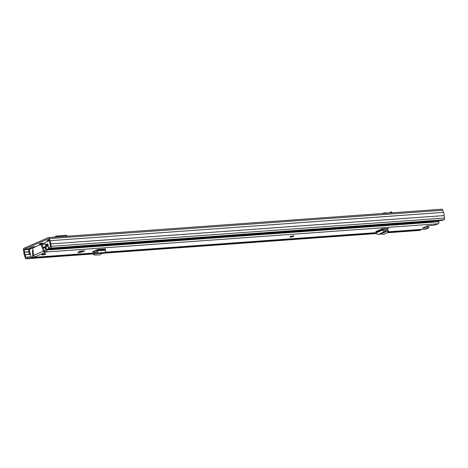 <?xml version="1.0" encoding="UTF-8"?>
<svg xmlns="http://www.w3.org/2000/svg" width="468" height="468" viewBox="0 0 468 468"><rect width="100%" height="100%" fill="white"/><g stroke="black" fill="none" stroke-linecap="round" stroke-linejoin="round"><path stroke-width="0.7" d="M40.067 244.226A2.129 0.363 -12.7 0 1 39.306 244.12A2.129 0.363 -12.7 0 1 40.464 243.518A2.129 0.363 -12.7 0 1 42.705 243.073A2.129 0.363 -12.7 0 1 43.465 243.179A2.129 0.363 -12.7 0 1 42.313 243.781A2.129 0.363 -12.7 0 1 40.067 244.226M48.502 237.557L441.868 209.214A1.422 0.93 -94.1 0 1 442.845 210.249L443.331 212.378A3.223 2.106 -94.1 0 1 444.05 215.578L444.6 218.024A1.422 0.93 -94.1 0 1 444.027 219.773L442.71 220.346L49.351 248.695L50.667 248.116A1.422 0.93 -94.1 0 0 51.24 246.367L50.69 243.922A3.223 2.106 -94.1 0 0 49.965 240.722L49.485 238.592A1.422 0.93 -94.1 0 0 48.502 237.557A1.422 0.93 -94.1 0 0 48.298 237.609L23.973 248.227A1.422 0.93 -94.1 0 0 23.4 249.976L23.88 252.106A3.223 2.106 -94.1 0 0 24.599 255.312L25.155 257.751A1.422 0.93 -94.1 0 0 26.132 258.786A1.422 0.93 -94.1 0 0 26.337 258.734L27.659 258.161L27.413 257.067L31.169 256.797M28.232 248.894L32.924 246.823L35.784 246.618L34.065 247.367M49.152 240.529L46.993 240.681L48.988 239.809M49.351 248.695L49.105 247.601L50.538 246.671L49.924 243.834A2.083 1.363 -94.1 0 0 49.374 241.406L48.543 238.703L24.219 249.321L24.646 252.199A2.083 1.363 -94.1 0 0 25.196 254.627L25.857 257.447L27.413 257.067M29.613 251.076L29.566 251.076A1.328 0.866 85.9 0 1 29.595 251.211L29.876 253.053A1.328 0.866 85.9 0 1 29.899 253.282L29.923 254.025L29.18 254.019L28.332 249.029L24.219 249.321M29.566 251.076L29.039 248.719A1.328 0.866 85.9 0 0 28.987 248.543M387.633 232.736L419.498 230.443A1.422 0.93 -94.1 0 0 419.702 230.391L421.019 229.817L420.943 229.484M421.019 229.817L388.358 232.169M376.412 233.029L104.06 252.656M93.641 253.404L27.659 258.161M444.05 215.578L50.69 243.922M443.331 212.378L49.965 240.722M31.83 248.292A1.328 0.866 -94.1 0 0 31.198 247.578M29.923 254.025L30.274 253.995M67.567 236.182L66.386 235.299L56.312 236.024L54.124 237.446M66.386 235.299L66.936 236.077L56.909 236.802L56.312 236.024M66.936 236.077L67.509 236.188M56.154 237.007L56.909 236.802M388.885 213.034L384.205 212.864A1.609 1.188 66.4 0 0 383.813 212.94A1.609 1.188 66.4 0 0 383.327 213.431M389.002 213.016L391.026 212.057L391.377 212.852M388.727 213.022L391.055 212.004M432.847 221.06A3.223 2.106 85.9 0 1 432.508 221.785L51.919 249.04M52.246 248.771A3.223 2.106 85.9 0 1 52.018 249.198M45.039 247.408L43.302 248.087M44.32 250.971L45.542 250.883M49.193 240.71A0.948 0.62 -94.1 0 0 49.169 240.722L45.144 242.477A0.948 0.62 -94.1 0 0 44.752 243.073L44.595 243.922L43.126 244.559M34.141 247.391A0.948 0.62 -94.1 0 0 33.989 247.373A0.948 0.62 -94.1 0 0 33.854 247.408L29.829 249.163A0.948 0.62 -94.1 0 0 29.443 250.333L30.677 255.797A1.895 1.24 -94.1 0 0 31.988 257.172A1.895 1.24 -94.1 0 0 32.257 257.102L32.555 256.979A0.474 0.31 -94.1 0 0 32.76 256.569M46.063 245.554L46.279 244.384L47.718 244.278M46.279 244.384L47.543 243.834L48.432 246.086A1.609 1.053 -94.1 0 0 48.391 247.747A1.609 1.053 -94.1 0 0 49.345 248.666M32.561 252.047L32.438 250.427L33.035 250.38M32.438 250.427L33.012 250.175M45.068 246.911L44.793 247.034A11.606 1.977 -12.7 0 0 43.097 247.496M42.132 244.84A12.788 2.176 167.3 0 1 45.337 243.992L45.741 245.776M49.672 248.666L49.743 248.97A0.474 0.31 -94.1 0 0 50.14 249.298L50.433 249.169A1.895 1.24 -94.1 0 0 51.018 248.572M43.021 247.297A12.788 2.176 -12.7 0 1 45.109 246.741M52.451 248.467A1.895 1.24 85.9 0 1 51.86 249.07L51.568 249.198A0.474 0.31 85.9 0 1 51.433 249.204M79.519 251.205L84.878 250.813L82.386 251.831L79.519 251.205L78.021 252.673L78.887 252.615L78.097 252.802M82.801 251.731L82.386 251.831M293.272 236.422A1.895 0.322 -12.7 0 1 291.254 236.966A1.895 0.322 -12.7 0 1 289.996 236.937A1.895 0.322 -12.7 0 1 290.412 236.627A1.895 0.322 -12.7 0 1 292.43 236.083A1.895 0.322 -12.7 0 1 293.688 236.106A1.895 0.322 -12.7 0 1 293.272 236.422M45.419 254.276A2.129 0.363 -12.7 0 1 43.15 254.89A2.129 0.363 -12.7 0 1 41.728 254.861A2.129 0.363 -12.7 0 1 42.202 254.51A2.129 0.363 -12.7 0 1 44.472 253.896A2.129 0.363 -12.7 0 1 45.887 253.925A2.129 0.363 -12.7 0 1 45.419 254.276M383.491 228.747A1.802 1.328 -113.6 0 1 383.637 229.197L383.801 229.923A0.474 0.351 66.4 0 0 384.292 230.35L385.275 230.162L385.562 231.444L384.667 231.613A1.802 1.328 -113.6 0 1 382.801 229.993L382.637 229.267A0.474 0.351 66.4 0 0 382.175 228.84L387.925 228.46A1.895 0.322 167.3 0 1 388.545 228.559A1.895 0.322 167.3 0 1 388.13 228.875L385.1 230.197M96.619 251.72L93.249 251.965A1.895 0.322 167.3 0 1 92.576 251.872A1.895 0.322 167.3 0 1 92.945 251.573L97.619 249.491A0.474 0.31 85.9 0 0 97.426 250.076L97.59 250.801A1.802 1.176 -94.1 0 1 96.765 253.053L95.993 253.282L95.706 252L94.144 252.691L93.588 253.972L94.156 255.007L94.712 253.726L95.993 253.282M45.22 252.422L44.875 252.521L44.589 251.246L44.934 251.146L45.22 252.422L46.186 252A1.609 1.053 -94.1 0 0 46.835 250.017L46.782 249.789A1.515 0.989 -94.1 0 0 46.449 249.058A2.106 1.375 85.9 0 1 46.104 248.426C45.846 247.092 46.332 246.314 47.566 246.104L46.841 245.308L45.039 247.262L46.104 248.426M44.589 251.246L43.36 251.164L41.231 245.127A0.948 0.62 -94.1 0 0 40.622 244.589A0.948 0.62 -94.1 0 0 40.482 244.624L33.263 247.771A0.948 0.62 -94.1 0 0 32.859 248.783L33.591 255.429L35.047 256.838L33.994 257.324A1.609 1.053 -94.1 0 1 33.76 257.382A1.609 1.053 -94.1 0 1 32.649 256.212L32.596 255.978A1.515 0.989 -94.1 0 1 32.567 255.113A2.106 1.375 85.9 0 0 32.596 254.323L32.994 252.521L32.678 251.532L33.129 251.222M388.387 231.83L425.833 229.133A1.609 1.053 -94.1 0 0 426.067 229.074L428.858 227.787L428.232 226.465L428.858 227.787M438.387 220.662A1.515 0.989 -94.1 0 1 438.855 221.534L438.908 221.768A1.609 1.053 -94.1 0 1 438.259 223.751L434.38 225.184L427.354 225.904L422.458 228.109L428.518 227.74M385.538 228.606L383.935 229.302A1.895 0.322 -12.7 0 1 383.684 229.402M425.634 226.652L428.232 226.465M33.462 254.27A3.434 2.246 85.9 0 1 33.415 255.51L33.801 256.008M44.934 251.146L45.899 250.725L45.922 250.052A3.434 2.246 85.9 0 1 45.039 247.262M96.543 249.959A1.802 1.176 -94.1 0 0 96.607 250.433L95.256 250.526M48.087 245.214L46.841 245.308M48.415 246.039L47.566 246.104M431.648 221.844L46.782 249.789M32.994 252.521A3.434 2.246 85.9 0 1 33.427 253.972M32.678 251.532L32.596 254.323M35.024 256.821L44.875 252.521L43.36 251.164L33.591 255.429M44.361 251.094L42.231 245.056A0.948 0.62 -94.1 0 0 41.623 244.512A0.948 0.62 -94.1 0 0 41.482 244.548M438.855 221.534L432.42 222.002A1.515 0.989 -94.1 0 0 432.362 221.791M94.156 255.007L99.719 254.914L102.591 253.071L104.633 252.486A1.802 1.176 -94.1 0 0 105.458 250.234L105.294 249.508A0.474 0.31 85.9 0 1 105.487 248.923L97.619 249.491M96.607 250.433L96.771 251.158A0.474 0.31 85.9 0 1 96.554 251.755L95.706 252M385.562 231.444L387.089 231.221L388.358 232.181L383.988 234.328L380.56 233.971L378.22 234.427A1.802 1.328 -113.6 0 1 376.354 232.807L376.19 232.081A0.474 0.351 66.4 0 0 375.728 231.654L382.175 228.84M388.066 231.403L387.814 230.297L386.545 229.934L385.275 230.162M31.204 248.566L29.039 248.719M26.682 257.388L25.857 257.447M30.35 254.358L25.243 254.727M30.332 254.253L25.196 254.627M28.94 251.889L24.646 252.199M28.922 251.772L24.646 252.076M28.408 249.362L24.102 249.672M419.702 230.391L387.732 232.695M376.623 233.497L102.375 253.258M93.553 253.89L26.337 258.734M444.027 219.773L50.667 248.116M444.6 218.024L51.24 246.367M442.845 210.249L49.485 238.592M32.971 256.944L32.555 256.979M32.257 257.102L33.052 257.049M50.14 249.298L51.568 249.198M51.86 249.07L50.433 249.169M426.067 229.074L388.393 231.789M376.319 232.654L105.072 252.199M93.91 253.007L33.994 257.324M438.259 223.751L46.186 252M49.707 248.818L46.449 249.058M438.908 221.768L46.835 250.017M432.42 222.002L431.707 222.048M41.231 245.127L42.231 245.056M105.294 249.508L97.426 250.076M105.458 250.234L97.59 250.801M104.633 252.486L96.765 253.053M102.591 253.071L94.834 253.627M102.451 253.165L94.712 253.726M93.249 251.965L93.144 251.486M94.343 254.223L93.775 253.194M81.935 251.79L78.021 252.673M382.637 229.267L376.19 232.081M382.801 229.993L376.354 232.807M384.667 231.613L378.22 234.427M386.913 231.198L380.56 233.971M387.089 231.221L380.747 233.994M388.036 228.454L388.13 228.875M384.175 230.344L383.935 229.302M387.814 230.297L387.697 231.496M376.646 233.532L102.346 253.293M93.565 253.925L26.132 258.786M382.561 213.484L383.813 212.94M391.956 212.811L391.517 211.817M33.093 257.09L31.988 257.172M50.07 249.315L51.503 249.216M82.579 251.802L78.361 252.755M376.33 232.695L105.031 252.246M93.875 253.048L33.76 257.382M40.622 244.589L41.623 244.512M388.358 232.181L388.469 230.981M290.815 236.276L290.71 236.656L292.921 236.153L292.664 235.86M289.891 236.486C290.137 237.118 291.178 237.095 293.003 236.422L293.588 235.65"/></g></svg>
